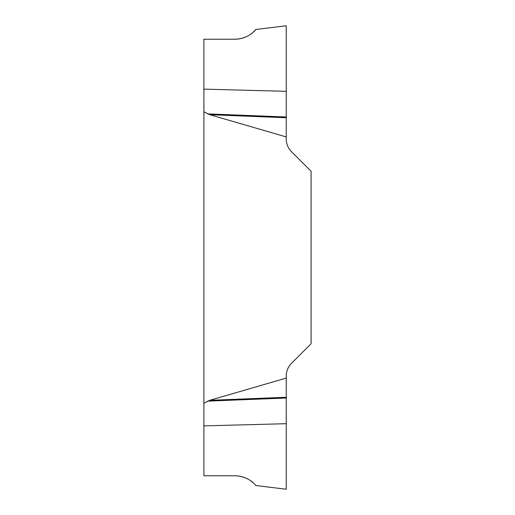 <?xml version="1.0" encoding="UTF-8"?>
<svg xmlns="http://www.w3.org/2000/svg" width="515" height="515" viewBox="0 0 515 515"><rect width="100%" height="100%" fill="white"/><g stroke="black" fill="none" stroke-linecap="round" stroke-linejoin="round"><path stroke-width="0.39" stroke-dasharray="2.58 1.93" d="M203.901 425.879L203.901 111.774L209.753 114.703L286.243 136.926L286.243 138.979A17.967 17.967 0 0 0 291.503 151.68L311.099 171.276L311.099 343.737L291.503 363.333A17.967 17.967 0 0 0 286.243 376.034L286.243 489.25L286.243 423.69L203.901 425.879L203.901 475.776L235.046 475.776L239.675 476.175M235.046 39.237L203.901 39.237L203.901 111.774M255.775 485.51L253.393 482.986M249.942 480.27L247.831 479.002M244.535 477.502L242.559 476.845M239.675 38.837L242.559 38.168M244.535 37.511L247.857 35.999M248.494 35.644L249.556 34.994M249.724 34.891L255.775 29.503M286.243 136.926L286.243 25.763L286.243 91.322L203.901 89.134M286.243 378.087L209.753 400.31L203.901 403.239M286.243 117.002L207.603 113.879M286.243 117.742L209.753 114.703M286.243 398.018L207.603 401.14M286.243 397.271L209.753 400.31M286.243 79.658L286.243 32.986C286.243 23.433 286.243 23.433 286.243 32.986L286.243 79.658"/><path stroke-width="0.77" d="M235.046 475.776C249.82 476.201 256.406 486.398 255.775 485.503C256.605 486.765 250.284 476.304 235.046 475.776L203.901 475.776L203.901 39.237L235.046 39.237L239.675 38.837M253.393 482.986L249.942 480.27M247.831 479.002L244.535 477.502M242.559 476.845L239.675 476.175M203.901 403.239L209.753 400.31L286.243 378.087L286.243 489.25L286.243 423.69L203.901 425.879M242.559 38.168L244.535 37.511M247.857 35.999L248.494 35.644M235.046 39.237C249.82 38.812 256.406 28.615 255.775 29.51C256.605 28.248 250.284 38.709 235.046 39.237M203.901 89.134L286.243 91.322L286.243 25.763L286.243 138.979A17.967 17.967 0 0 0 291.503 151.68L311.099 171.276L311.099 343.737L291.503 363.333A17.967 17.967 0 0 0 286.243 376.034L286.243 378.087M286.243 136.926L209.753 114.703L203.901 111.774M286.243 117.002L207.603 113.879M286.243 117.742L209.753 114.703M286.243 398.018L207.603 401.14M286.243 397.271L209.753 400.31M255.775 485.51L286.243 489.25M255.775 29.503L286.243 25.763"/></g></svg>
